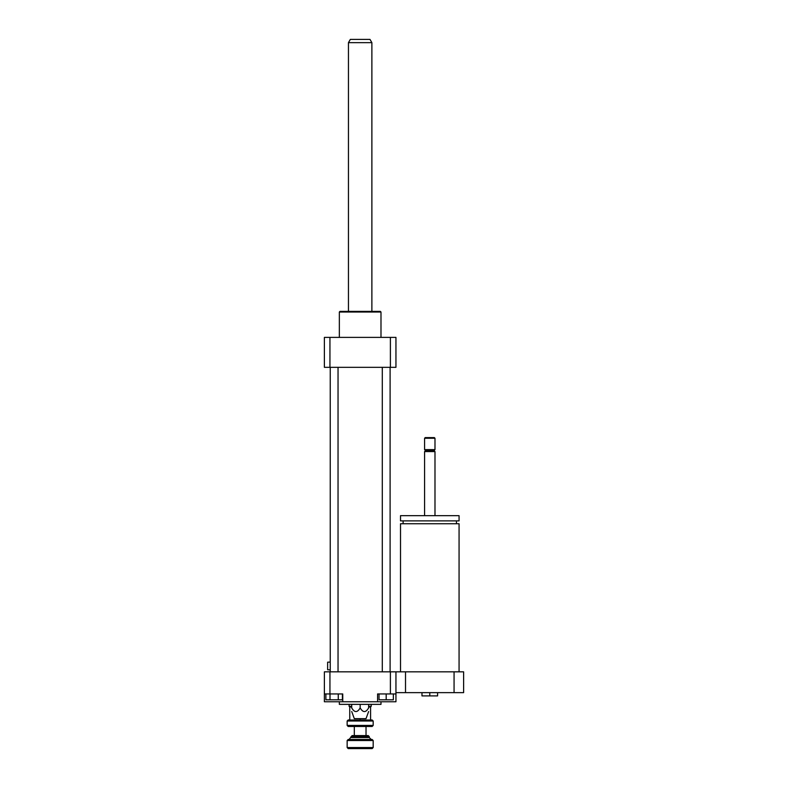 <?xml version="1.0" encoding="UTF-8"?>
<svg xmlns="http://www.w3.org/2000/svg" width="788" height="788" viewBox="0 0 788 788"><rect width="100%" height="100%" fill="white"/><g stroke="black" fill="none" stroke-linecap="round" stroke-linejoin="round"><path stroke-width="1.18" d="M421.974 692.642L421.974 695.903L437.596 695.903L437.596 692.642M429.785 692.642L429.785 695.903M400.511 671.829L400.511 523.734L459.069 523.734L459.069 671.829M429.785 520.878L459.069 520.878L459.069 515.667L400.511 515.667L400.511 520.878L429.785 520.878M424.584 515.667L424.584 451.583L434.986 451.583L434.986 515.667M424.584 451.583L425.559 450.608L434.011 450.608L434.986 451.583M429.785 449.633L434.986 449.633L434.986 438.246L424.584 438.246L424.584 449.633L429.785 449.633M424.584 438.246L425.234 437.596L434.336 437.596L434.986 438.246M395.95 692.642L463.62 692.642L463.62 671.829L454.065 671.829L454.065 692.642M324.38 693.942L342.75 693.942L342.75 701.753L324.38 701.753L324.38 671.829L405.515 671.829L405.515 692.642M405.515 671.829L454.065 671.829M395.95 671.829L395.95 701.753L377.59 701.753L377.59 693.942L395.95 693.942M338.269 693.942L338.269 699.803L342.406 699.803L342.406 693.942M325.877 693.942L325.877 699.803L338.269 699.803M330.005 693.942L330.005 699.803M379.038 693.942L379.038 699.803L393.35 699.803L393.35 693.942M386.189 693.942L386.189 699.803M329.936 671.829L329.936 693.942M342.75 701.753L377.59 701.753M390.395 671.829L390.395 693.942M368.626 704.354L368.626 707.929C368.626 712.766 368.626 712.766 368.626 707.929C368.626 712.766 368.626 712.766 368.626 707.929C365.809 712.766 362.982 712.766 360.165 707.929C357.348 712.766 354.531 712.766 351.704 707.929C351.704 712.766 351.704 712.766 351.704 707.929C351.704 712.766 351.704 712.766 351.704 707.929L351.704 704.354M360.165 707.929L360.165 704.354M351.704 711.525L354.314 718.666L366.026 718.666L368.626 711.525M339.342 701.753L339.342 704.354L380.988 704.354L380.988 701.753M339.342 337.392L339.342 312.018L380.988 312.018L380.988 337.392M339.342 312.018L339.992 311.368L380.338 311.368L380.988 312.018M390.395 367.326L390.395 337.392L395.95 337.392L395.95 367.326L324.38 367.326L324.38 337.392L329.936 337.392L329.936 367.326M390.395 337.392L329.936 337.392M338.042 367.326L338.042 671.829M390.099 367.326L390.099 671.829M348.454 42.65L371.877 42.65L369.996 39.4L350.335 39.4L348.454 42.65L348.454 311.368M347.153 725.433L348.197 726.477L372.143 726.477L373.177 725.433L347.153 725.433L347.153 721.01L373.177 721.01L373.177 725.433M373.177 721.01L372.143 719.976L370.577 719.976M351.704 706.954L349.754 706.954L349.754 720.025L370.577 720.025L370.577 706.954L371.227 706.304L368.626 706.304M349.754 719.976L348.197 719.976L347.153 721.01M351.054 736.632L369.276 736.632L368.232 735.588L352.098 735.588L349.104 739.489M347.153 740.533L373.177 740.533L372.143 739.489L348.197 739.489L347.153 740.533L347.153 747.556L373.177 747.556L373.177 740.533M347.153 747.556L348.197 748.6L372.143 748.6L373.177 747.556M360.165 720.025L360.165 718.666M368.626 706.954L370.577 706.954M354.314 735.588L354.314 726.477M330.241 662.068L327.631 662.186L327.631 669.751L330.241 669.869M351.704 706.304L349.104 706.304L349.754 706.954M349.104 704.354L349.104 706.304M351.054 737.538L369.276 737.538L369.276 736.632M456.459 523.734L456.459 520.878M403.111 523.734L403.111 520.878M434.011 450.608L434.986 449.633M425.559 450.608L424.584 449.633M330.241 367.326L330.241 671.829M382.288 367.326L382.288 671.829M371.877 42.65L371.877 311.368M369.276 737.538L371.227 739.489M366.026 735.588L366.026 726.477M371.227 704.354L371.227 706.304"/></g></svg>
